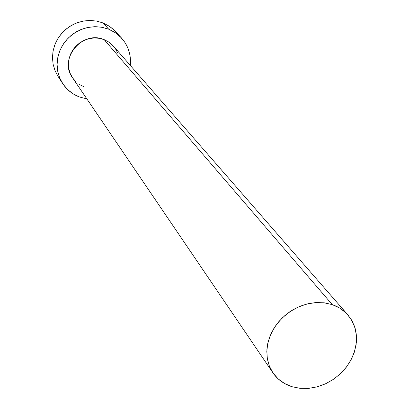<?xml version="1.0" encoding="UTF-8"?>
<svg xmlns="http://www.w3.org/2000/svg" width="409" height="409" viewBox="0 0 409 409"><rect width="100%" height="100%" fill="white"/><g stroke="black" fill="none" stroke-linecap="round" stroke-linejoin="round"><path stroke-width="0.61" d="M347.819 314.828L113.538 46.217L108.605 41.933L104.208 39.663L332.292 304.633C338.555 306.786 343.77 310.226 347.931 314.956L352.292 321.275L355.17 328.463L356.464 336.244L356.147 344.342L354.235 352.466L350.81 360.324L345.988 367.65L339.956 374.179L332.921 379.69L325.129 383.99L316.852 386.924L308.381 388.392L300.017 388.32L292.052 386.72C283.938 384.158 277.558 379.526 272.9 372.819L269.444 366.326L267.384 359.128L266.806 351.454L267.737 343.565L270.15 335.728L273.974 328.212L279.081 321.275L285.298 315.155L292.415 310.068L300.186 306.193L308.34 303.652L316.592 302.532L324.669 302.864L332.292 304.633L104.208 39.663L108.574 41.912L112.373 44.975L115.45 48.732L117.7 53.037M121.366 37.848L114.014 29.964L109.796 26.539L103.042 22.94L108.707 29.203L115.589 32.863L121.437 37.925C128.334 45.747 131.284 54.908 130.287 65.425L130.502 62.306L129.98 55.276L128.078 48.533L124.863 42.326L120.45 36.897L114.995 32.464L108.707 29.203L103.042 22.94L96.872 21.125L90.415 20.455L83.886 20.951L77.5 22.613L71.478 25.373L66.013 29.151L61.289 33.819L57.465 39.218L54.663 45.169L52.981 51.473L52.459 57.92L53.124 64.295L54.934 70.389L57.833 76.013L62.48 83.262M86.877 98.896L79.545 97.02C72.383 94.285 66.713 89.724 62.531 83.349L59.586 77.628L57.746 71.417L57.076 64.924L57.613 58.354L59.341 51.923L62.204 45.854L66.11 40.348L70.936 35.583L76.514 31.723L82.664 28.901L89.177 27.204L95.834 26.682L102.419 27.362L108.707 29.203L101.831 27.25L94.627 26.687L87.378 27.551L80.379 29.801L73.896 33.354L68.201 38.078L63.513 43.773L60.011 50.22L57.843 57.163L57.076 64.32L57.746 71.411L59.806 78.165L63.175 84.315L67.715 89.632L73.247 93.922L79.545 97.02L86.877 98.896M83.957 86.759L79.581 84.591M75.752 81.596L72.613 77.894M72.567 77.822L70.287 73.615L68.876 68.927L68.426 64.008L68.968 59.049L70.481 54.249L72.909 49.786L76.161 45.844L80.103 42.577L84.586 40.118L89.428 38.553L94.448 37.95L99.438 38.323L104.208 39.663C82.373 29.785 58.247 59.019 72.562 77.817L272.9 372.819M114.566 30.501L109.208 26.145L103.042 22.94L96.294 21.012L89.228 20.455L82.122 21.294L75.261 23.492L68.916 26.968L63.334 31.595L58.743 37.178L55.322 43.502L53.201 50.307L52.459 57.332L53.119 64.29L55.149 70.921L57.879 76.084M332.292 304.633L324.046 302.788L315.303 302.609L306.397 304.122L297.696 307.266L289.531 311.929L282.246 317.921L276.126 324.997L271.412 332.88L268.294 341.244L266.878 349.767L267.215 358.1L269.28 365.922L272.982 372.936L278.156 378.877L284.598 383.524L292.052 386.72L300.226 388.34L308.821 388.351L317.502 386.75L325.958 383.611L333.872 379.051L340.958 373.238L346.95 366.382L351.628 358.744L354.818 350.6L356.382 342.246L356.265 334L354.45 326.172L350.999 319.061L346.024 312.941L339.71 308.069L332.292 304.633"/></g></svg>
